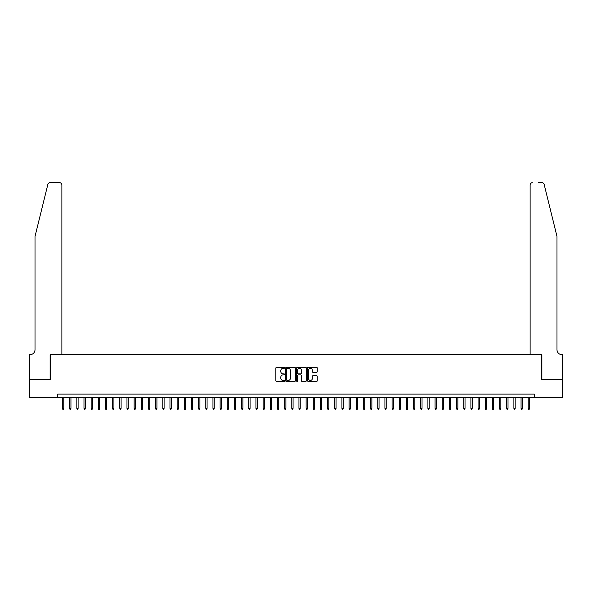<?xml version="1.0" encoding="UTF-8"?>
<svg xmlns="http://www.w3.org/2000/svg" width="592" height="592" viewBox="0 0 592 592"><rect width="100%" height="100%" fill="white"/><g stroke="black" fill="none" stroke-linecap="round" stroke-linejoin="round"><path stroke-width="0.89" d="M284.537 367.847A0.496 0.496 0 0 0 284.042 367.351L276.568 367.351A0.703 0.703 0 0 0 275.865 368.054L275.865 380.715A0.703 0.703 0 0 0 276.568 381.418L284.042 381.418A0.496 0.496 0 0 0 284.537 380.93A0.496 0.496 0 0 0 284.042 380.434L283.08 380.434A2.25 2.25 0 0 1 280.823 378.184L280.823 377.126A2.25 2.25 0 0 1 283.08 374.877L284.042 374.877A0.496 0.496 0 0 0 284.537 374.388A0.496 0.496 0 0 0 284.042 373.892L283.08 373.892A2.25 2.25 0 0 1 280.823 371.643L280.823 370.592A2.25 2.25 0 0 1 283.08 368.335L284.042 368.335A0.496 0.496 0 0 0 284.537 367.847M316.557 372.309A0.703 0.703 0 0 0 317.26 371.606L317.26 368.054A0.703 0.703 0 0 0 316.557 367.351L308.254 367.351A0.703 0.703 0 0 0 307.551 368.054L307.551 380.715A0.703 0.703 0 0 0 308.254 381.418L316.557 381.418A0.703 0.703 0 0 0 317.26 380.715L317.26 376.423A0.703 0.703 0 0 0 316.557 375.72L313.005 375.72A0.703 0.703 0 0 0 312.302 376.423L312.302 378.554A1.88 1.88 0 0 1 310.415 380.434A1.88 1.88 0 0 1 308.536 378.554L308.536 370.222A1.88 1.88 0 0 1 310.415 368.335A1.88 1.88 0 0 1 312.302 370.222L312.302 371.606A0.703 0.703 0 0 0 313.005 372.309L316.557 372.309M57.757 397.676L29.637 397.676L29.637 379.761L50.239 379.761L50.239 354.682L541.761 354.682L541.761 379.761L562.363 379.761L562.363 397.676L534.243 397.676L534.243 394.094L57.757 394.094L57.757 397.676L534.243 397.676M295.386 368.054A0.703 0.703 0 0 0 294.683 367.351L286.38 367.351A0.703 0.703 0 0 0 285.677 368.054L285.677 380.715A0.703 0.703 0 0 0 286.38 381.418L294.683 381.418A0.703 0.703 0 0 0 295.386 380.715L295.386 368.054M297.317 367.351L305.62 367.351A0.703 0.703 0 0 1 306.323 368.054L306.323 380.715A0.703 0.703 0 0 1 305.62 381.418L302.068 381.418A0.703 0.703 0 0 1 301.365 380.715L301.365 375.58A0.703 0.703 0 0 0 300.662 374.877L298.301 374.877A0.703 0.703 0 0 0 297.598 375.58L297.598 380.93A0.496 0.496 0 0 1 297.11 381.418A0.496 0.496 0 0 1 296.614 380.93L296.614 368.054A0.703 0.703 0 0 1 297.317 367.351M287.157 368.335A0.496 0.496 0 0 0 286.661 368.831L286.661 379.946A0.496 0.496 0 0 0 287.157 380.434L288.178 380.434A2.25 2.25 0 0 0 290.428 378.184L290.428 370.592A2.25 2.25 0 0 0 288.178 368.335L287.157 368.335M301.365 370.252A1.88 1.88 0 0 0 299.478 368.372A1.88 1.88 0 0 0 297.598 370.252L297.598 373.189A0.703 0.703 0 0 0 298.301 373.892L300.662 373.892A0.703 0.703 0 0 0 301.365 373.189L301.365 370.252M63.781 408.347L63.492 409.279L62.774 409.279L62.486 408.347L63.781 408.347L63.781 397.676M62.486 408.347L62.486 397.676M47.863 184.356C48.411 183.172 48.411 183.172 47.863 184.356C48.411 183.172 48.411 183.172 47.863 184.356L35.009 236.46L35.009 349.665A5.017 5.017 0 0 1 29.992 354.682L29.6 354.682L29.6 379.761L50.128 379.761L50.128 354.682L61.879 354.682L61.879 184.867A2.146 2.146 0 0 0 59.733 182.721L49.95 182.721A2.146 2.146 0 0 0 47.863 184.356M53.783 182.721L59.733 182.721C61.028 182.854 61.746 183.572 61.879 184.867L61.879 354.682M35.009 349.665A5.017 5.017 0 0 1 29.992 354.682M553.046 220.483L544.137 184.356L556.991 236.46L556.991 349.665A5.017 5.017 0 0 0 562.008 354.682L562.4 354.682L562.4 379.761L541.872 379.761L541.872 354.682L530.121 354.682L530.121 184.867L530.121 354.682M538.217 182.721L542.05 182.721A2.146 2.146 0 0 1 544.137 184.356M532.267 182.721A2.146 2.146 0 0 0 530.121 184.867C530.254 183.572 530.972 182.854 532.267 182.721M556.991 349.665A5.017 5.017 0 0 0 562.008 354.682M70.944 408.347L70.655 409.279L69.937 409.279L69.656 408.347L70.944 408.347L70.944 397.676M69.656 408.347L69.656 397.676M78.107 408.347L77.818 409.279L77.108 409.279L76.819 408.347L78.107 408.347L78.107 397.676M76.819 408.347L76.819 397.676M85.27 408.347L84.989 409.279L84.271 409.279L83.983 408.347L85.27 408.347L85.27 397.676M83.983 408.347L83.983 397.676M92.441 408.347L92.152 409.279L91.434 409.279L91.146 408.347L92.441 408.347L92.441 397.676M91.146 408.347L91.146 397.676M99.604 408.347L99.315 409.279L98.598 409.279L98.316 408.347L99.604 408.347L99.604 397.676M98.316 408.347L98.316 397.676M106.767 408.347L106.479 409.279L105.768 409.279L105.48 408.347L106.767 408.347L106.767 397.676M105.48 408.347L105.48 397.676M113.93 408.347L113.649 409.279L112.931 409.279L112.643 408.347L113.93 408.347L113.93 397.676M112.643 408.347L112.643 397.676M121.101 408.347L120.812 409.279L120.095 409.279L119.806 408.347L121.101 408.347L121.101 397.676M119.806 408.347L119.806 397.676M128.264 408.347L127.976 409.279L127.258 409.279L126.977 408.347L128.264 408.347L128.264 397.676M126.977 408.347L126.977 397.676M135.427 408.347L135.146 409.279L134.428 409.279L134.14 408.347L135.427 408.347L135.427 397.676M134.14 408.347L134.14 397.676M142.591 408.347L142.309 409.279L141.592 409.279L141.303 408.347L142.591 408.347L142.591 397.676M141.303 408.347L141.303 397.676M149.761 408.347L149.473 409.279L148.755 409.279L148.466 408.347L149.761 408.347L149.761 397.676M148.466 408.347L148.466 397.676M156.924 408.347L156.636 409.279L155.918 409.279L155.637 408.347L156.924 408.347L156.924 397.676M155.637 408.347L155.637 397.676M164.088 408.347L163.806 409.279L163.089 409.279L162.8 408.347L164.088 408.347L164.088 397.676M162.8 408.347L162.8 397.676M171.258 408.347L170.97 409.279L170.252 409.279L169.963 408.347L171.258 408.347L171.258 397.676M169.963 408.347L169.963 397.676M178.421 408.347L178.133 409.279L177.415 409.279L177.134 408.347L178.421 408.347L178.421 397.676M177.134 408.347L177.134 397.676M185.585 408.347L185.296 409.279L184.586 409.279L184.297 408.347L185.585 408.347L185.585 397.676M184.297 408.347L184.297 397.676M192.748 408.347L192.467 409.279L191.749 409.279L191.46 408.347L192.748 408.347L192.748 397.676M191.46 408.347L191.46 397.676M199.918 408.347L199.63 409.279L198.912 409.279L198.623 408.347L199.918 408.347L199.918 397.676M198.623 408.347L198.623 397.676M207.082 408.347L206.793 409.279L206.075 409.279L205.794 408.347L207.082 408.347L207.082 397.676M205.794 408.347L205.794 397.676M214.245 408.347L213.956 409.279L213.246 409.279L212.957 408.347L214.245 408.347L214.245 397.676M212.957 408.347L212.957 397.676M221.408 408.347L221.127 409.279L220.409 409.279L220.12 408.347L221.408 408.347L221.408 397.676M220.12 408.347L220.12 397.676M228.579 408.347L228.29 409.279L227.572 409.279L227.284 408.347L228.579 408.347L228.579 397.676M227.284 408.347L227.284 397.676M235.742 408.347L235.453 409.279L234.735 409.279L234.454 408.347L235.742 408.347L235.742 397.676M234.454 408.347L234.454 397.676M242.905 408.347L242.616 409.279L241.906 409.279L241.617 408.347L242.905 408.347L242.905 397.676M241.617 408.347L241.617 397.676M250.068 408.347L249.787 409.279L249.069 409.279L248.781 408.347L250.068 408.347L250.068 397.676M248.781 408.347L248.781 397.676M257.239 408.347L256.95 409.279L256.232 409.279L255.944 408.347L257.239 408.347L257.239 397.676M255.944 408.347L255.944 397.676M264.402 408.347L264.113 409.279L263.396 409.279L263.114 408.347L264.402 408.347L264.402 397.676M263.114 408.347L263.114 397.676M271.565 408.347L271.277 409.279L270.566 409.279L270.278 408.347L271.565 408.347L271.565 397.676M270.278 408.347L270.278 397.676M278.728 408.347L278.447 409.279L277.729 409.279L277.441 408.347L278.728 408.347L278.728 397.676M277.441 408.347L277.441 397.676M285.899 408.347L285.61 409.279L284.893 409.279L284.604 408.347L285.899 408.347L285.899 397.676M284.604 408.347L284.604 397.676M293.062 408.347L292.774 409.279L292.056 409.279L291.775 408.347L293.062 408.347L293.062 397.676M291.775 408.347L291.775 397.676M300.225 408.347L299.944 409.279L299.226 409.279L298.938 408.347L300.225 408.347L300.225 397.676M298.938 408.347L298.938 397.676M307.396 408.347L307.107 409.279L306.39 409.279L306.101 408.347L307.396 408.347L307.396 397.676M306.101 408.347L306.101 397.676M314.559 408.347L314.271 409.279L313.553 409.279L313.272 408.347L314.559 408.347L314.559 397.676M313.272 408.347L313.272 397.676M321.722 408.347L321.434 409.279L320.723 409.279L320.435 408.347L321.722 408.347L321.722 397.676M320.435 408.347L320.435 397.676M328.886 408.347L328.604 409.279L327.887 409.279L327.598 408.347L328.886 408.347L328.886 397.676M327.598 408.347L327.598 397.676M336.056 408.347L335.768 409.279L335.05 409.279L334.761 408.347L336.056 408.347L336.056 397.676M334.761 408.347L334.761 397.676M343.219 408.347L342.931 409.279L342.213 409.279L341.932 408.347L343.219 408.347L343.219 397.676M341.932 408.347L341.932 397.676M350.383 408.347L350.094 409.279L349.384 409.279L349.095 408.347L350.383 408.347L350.383 397.676M349.095 408.347L349.095 397.676M357.546 408.347L357.265 409.279L356.547 409.279L356.258 408.347L357.546 408.347L357.546 397.676M356.258 408.347L356.258 397.676M364.716 408.347L364.428 409.279L363.71 409.279L363.421 408.347L364.716 408.347L364.716 397.676M363.421 408.347L363.421 397.676M371.88 408.347L371.591 409.279L370.873 409.279L370.592 408.347L371.88 408.347L371.88 397.676M370.592 408.347L370.592 397.676M379.043 408.347L378.754 409.279L378.044 409.279L377.755 408.347L379.043 408.347L379.043 397.676M377.755 408.347L377.755 397.676M386.206 408.347L385.925 409.279L385.207 409.279L384.918 408.347L386.206 408.347L386.206 397.676M384.918 408.347L384.918 397.676M393.377 408.347L393.088 409.279L392.37 409.279L392.082 408.347L393.377 408.347L393.377 397.676M392.082 408.347L392.082 397.676M400.54 408.347L400.251 409.279L399.533 409.279L399.252 408.347L400.54 408.347L400.54 397.676M399.252 408.347L399.252 397.676M407.703 408.347L407.414 409.279L406.704 409.279L406.415 408.347L407.703 408.347L407.703 397.676M406.415 408.347L406.415 397.676M414.866 408.347L414.585 409.279L413.867 409.279L413.579 408.347L414.866 408.347L414.866 397.676M413.579 408.347L413.579 397.676M422.037 408.347L421.748 409.279L421.03 409.279L420.742 408.347L422.037 408.347L422.037 397.676M420.742 408.347L420.742 397.676M429.2 408.347L428.911 409.279L428.194 409.279L427.912 408.347L429.2 408.347L429.2 397.676M427.912 408.347L427.912 397.676M436.363 408.347L436.082 409.279L435.364 409.279L435.076 408.347L436.363 408.347L436.363 397.676M435.076 408.347L435.076 397.676M443.534 408.347L443.245 409.279L442.527 409.279L442.239 408.347L443.534 408.347L443.534 397.676M442.239 408.347L442.239 397.676M450.697 408.347L450.408 409.279L449.691 409.279L449.409 408.347L450.697 408.347L450.697 397.676M449.409 408.347L449.409 397.676M457.86 408.347L457.572 409.279L456.854 409.279L456.573 408.347L457.86 408.347L457.86 397.676M456.573 408.347L456.573 397.676M465.023 408.347L464.742 409.279L464.024 409.279L463.736 408.347L465.023 408.347L465.023 397.676M463.736 408.347L463.736 397.676M472.194 408.347L471.905 409.279L471.188 409.279L470.899 408.347L472.194 408.347L472.194 397.676M470.899 408.347L470.899 397.676M479.357 408.347L479.069 409.279L478.351 409.279L478.07 408.347L479.357 408.347L479.357 397.676M478.07 408.347L478.07 397.676M486.52 408.347L486.232 409.279L485.521 409.279L485.233 408.347L486.52 408.347L486.52 397.676M485.233 408.347L485.233 397.676M493.684 408.347L493.402 409.279L492.685 409.279L492.396 408.347L493.684 408.347L493.684 397.676M492.396 408.347L492.396 397.676M500.854 408.347L500.566 409.279L499.848 409.279L499.559 408.347L500.854 408.347L500.854 397.676M499.559 408.347L499.559 397.676M508.017 408.347L507.729 409.279L507.011 409.279L506.73 408.347L508.017 408.347L508.017 397.676M506.73 408.347L506.73 397.676M515.181 408.347L514.892 409.279L514.182 409.279L513.893 408.347L515.181 408.347L515.181 397.676M513.893 408.347L513.893 397.676M522.344 408.347L522.063 409.279L521.345 409.279L521.056 408.347L522.344 408.347L522.344 397.676M521.056 408.347L521.056 397.676M529.514 408.347L529.226 409.279L528.508 409.279L528.219 408.347L529.514 408.347L529.514 397.676M528.219 408.347L528.219 397.676"/></g></svg>
